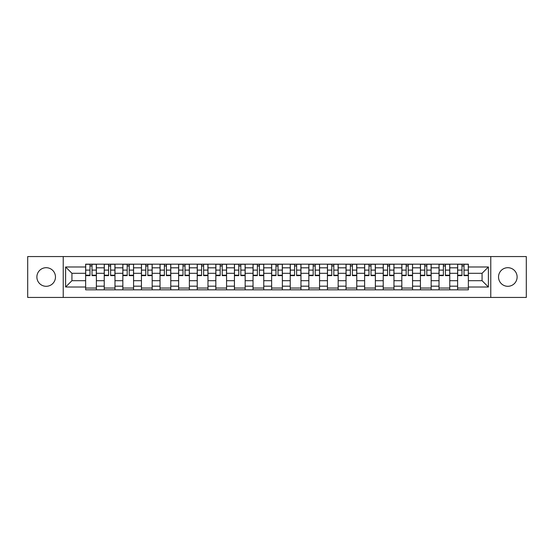 <?xml version="1.0" encoding="UTF-8"?>
<svg xmlns="http://www.w3.org/2000/svg" width="554" height="554" viewBox="0 0 554 554"><rect width="100%" height="100%" fill="white"/><g stroke="black" fill="none" stroke-linecap="round" stroke-linejoin="round"><path stroke-width="0.83" d="M507.817 267.7A9.3 9.3 0 0 0 498.524 277A9.3 9.3 0 0 0 507.817 286.3A9.3 9.3 0 0 0 517.117 277A9.3 9.3 0 0 0 507.817 267.7M46.183 267.7A9.3 9.3 0 0 0 36.883 277A9.3 9.3 0 0 0 46.183 286.3A9.3 9.3 0 0 0 55.476 277A9.3 9.3 0 0 0 46.183 267.7M490.768 297.45L526.3 297.45L526.3 256.55L27.7 256.55L27.7 297.45L490.768 297.45L490.768 256.55M104.242 289.818L104.242 267.817L96.375 267.817L96.375 289.818M96.375 267.817L96.375 264.182M104.242 267.817L104.242 264.182M114.976 264.182L114.976 289.818M122.843 289.818L122.843 264.182M133.569 264.182L133.569 289.818M141.443 289.818L141.443 264.182M152.17 264.182L152.17 289.818M160.037 289.818L160.037 264.182M170.77 264.182L170.77 289.818M178.637 289.818L178.637 264.182M189.371 264.182L189.371 289.818M197.238 289.818L197.238 264.182M207.972 264.182L207.972 289.818M215.838 289.818L215.838 264.182M226.565 264.182L226.565 289.818M234.439 289.818L234.439 264.182M245.166 264.182L245.166 289.818M253.033 289.818L253.033 264.182M263.766 264.182L263.766 289.818M271.633 289.818L271.633 264.182M282.367 264.182L282.367 289.818M290.234 289.818L290.234 264.182M300.967 264.182L300.967 289.818M308.834 289.818L308.834 264.182M319.561 264.182L319.561 289.818M327.435 289.818L327.435 264.182M338.162 264.182L338.162 289.818M346.028 289.818L346.028 264.182M356.762 264.182L356.762 289.818M364.629 289.818L364.629 264.182M375.363 264.182L375.363 289.818M383.229 289.818L383.229 264.182M393.963 264.182L393.963 289.818M401.83 289.818L401.83 264.182M412.557 264.182L412.557 289.818M420.431 289.818L420.431 264.182M431.157 264.182L431.157 289.818M439.024 289.818L439.024 264.182M449.758 264.182L449.758 289.818M457.625 289.818L457.625 264.182M457.625 280.698L449.758 280.698M439.024 280.698L431.157 280.698M420.431 280.698L412.557 280.698M401.83 280.698L393.963 280.698M383.229 280.698L375.363 280.698M364.629 280.698L356.762 280.698M346.028 280.698L338.162 280.698M327.435 280.698L319.561 280.698M308.834 280.698L300.967 280.698M290.234 280.698L282.367 280.698M271.633 280.698L263.766 280.698M253.033 280.698L245.166 280.698M234.439 280.698L226.565 280.698M215.838 280.698L207.972 280.698M197.238 280.698L189.371 280.698M178.637 280.698L170.77 280.698M160.037 280.698L152.17 280.698M141.443 280.698L133.569 280.698M122.843 280.698L114.976 280.698M104.242 280.698L96.375 280.698M457.625 273.302L449.758 273.302M439.024 273.302L431.157 273.302M420.431 273.302L412.557 273.302M401.83 273.302L393.963 273.302M383.229 273.302L375.363 273.302M364.629 273.302L356.762 273.302M346.028 273.302L338.162 273.302M327.435 273.302L319.561 273.302M308.834 273.302L300.967 273.302M290.234 273.302L282.367 273.302M271.633 273.302L263.766 273.302M253.033 273.302L245.166 273.302M234.439 273.302L226.565 273.302M215.838 273.302L207.972 273.302M197.238 273.302L189.371 273.302M178.637 273.302L170.77 273.302M160.037 273.302L152.17 273.302M141.443 273.302L133.569 273.302M122.843 273.302L114.976 273.302M104.242 273.302L96.375 273.302M71.93 280.698L85.641 280.698L85.641 273.302L71.93 273.302L71.93 280.698L65.614 287.014L65.614 266.986L85.641 266.986L85.641 273.302M468.359 273.302L468.359 280.698L482.07 280.698L482.07 273.302L468.359 273.302L468.359 264.182L85.641 264.182L85.641 266.986M468.359 266.986L488.386 266.986L488.386 287.014L468.359 287.014L468.359 280.698M85.641 280.698L85.641 289.818L468.359 289.818L468.359 287.014M85.641 287.014L65.614 287.014M63.232 297.45L63.232 256.55M96.375 288.032L85.641 288.032M89.997 265.968L92.019 265.968M114.976 288.032L104.242 288.032M108.591 265.968L110.62 265.968M133.569 288.032L122.843 288.032M127.191 265.968L129.22 265.968M152.17 288.032L141.443 288.032M145.792 265.968L147.821 265.968M170.77 288.032L160.037 288.032M164.393 265.968L166.422 265.968M189.371 288.032L178.637 288.032M182.993 265.968L185.015 265.968M207.972 288.032L197.238 288.032M201.587 265.968L203.616 265.968M226.565 288.032L215.838 288.032M220.187 265.968L222.216 265.968M245.166 288.032L234.439 288.032M238.788 265.968L240.817 265.968M263.766 288.032L253.033 288.032M257.388 265.968L259.417 265.968M282.367 288.032L271.633 288.032M275.989 265.968L278.011 265.968M300.967 288.032L290.234 288.032M294.583 265.968L296.612 265.968M319.561 288.032L308.834 288.032M313.183 265.968L315.212 265.968M338.162 288.032L327.435 288.032M331.784 265.968L333.813 265.968M356.762 288.032L346.028 288.032M350.384 265.968L352.413 265.968M375.363 288.032L364.629 288.032M368.985 265.968L371.007 265.968M393.963 288.032L383.229 288.032M387.578 265.968L389.607 265.968M412.557 288.032L401.83 288.032M406.179 265.968L408.208 265.968M431.157 288.032L420.431 288.032M424.779 265.968L426.809 265.968M449.758 288.032L439.024 288.032M443.38 265.968L445.409 265.968M468.359 288.032L457.625 288.032M461.981 265.968L464.003 265.968M65.614 266.986L71.93 273.302M482.07 280.698L488.386 287.014M482.07 273.302L488.386 266.986M92.019 275.22L96.313 275.22L96.313 275.629L92.019 275.629L92.019 264.3L96.313 264.3L93.931 264.3M96.313 275.22L96.313 264.3M89.997 265.851L92.019 265.851M88.086 264.3L85.704 264.3L85.704 275.629L89.997 275.629L89.997 264.3L88.266 264.3M85.704 264.3L93.751 264.3M110.62 275.22L114.913 275.22L114.913 275.629L110.62 275.629L110.62 264.3L114.913 264.3L112.531 264.3M114.913 275.22L114.913 264.3M108.591 265.851L110.62 265.851M106.687 264.3L104.304 264.3L104.304 275.629L108.591 275.629L108.591 264.3L106.867 264.3M104.304 264.3L112.351 264.3M129.22 275.22L133.514 275.22L133.514 275.629L129.22 275.629L129.22 264.3L133.514 264.3L131.125 264.3M133.514 275.22L133.514 264.3M127.191 265.851L129.22 265.851M125.287 264.3L122.898 264.3L122.898 275.629L127.191 275.629L127.191 264.3L125.467 264.3M122.898 264.3L130.952 264.3M147.821 275.22L152.115 275.22L152.115 275.629L147.821 275.629L147.821 264.3L152.115 264.3L149.725 264.3M152.115 275.22L152.115 264.3M145.792 265.851L147.821 265.851M143.888 264.3L141.499 264.3L141.499 275.629L145.792 275.629L145.792 264.3L144.061 264.3M141.499 264.3L149.545 264.3M166.422 275.22L170.708 275.22L170.708 275.629L166.422 275.629L166.422 264.3L170.708 264.3L168.326 264.3M170.708 275.22L170.708 264.3M164.393 265.851L166.422 265.851M162.481 264.3L160.099 264.3L160.099 275.629L164.393 275.629L164.393 264.3L162.661 264.3M160.099 264.3L168.146 264.3M185.015 275.22L189.309 275.22L189.309 275.629L185.015 275.629L185.015 264.3L189.309 264.3L186.927 264.3M189.309 275.22L189.309 264.3M182.993 265.851L185.015 265.851M181.082 264.3L178.7 264.3L178.7 275.629L182.993 275.629L182.993 264.3L181.262 264.3M178.7 264.3L186.746 264.3M203.616 275.22L207.909 275.22L207.909 275.629L203.616 275.629L203.616 264.3L207.909 264.3L205.527 264.3M207.909 275.22L207.909 264.3M201.587 265.851L203.616 265.851M199.682 264.3L197.3 264.3L197.3 275.629L201.587 275.629L201.587 264.3L199.862 264.3M197.3 264.3L205.347 264.3M222.216 275.22L226.51 275.22L226.51 275.629L222.216 275.629L222.216 264.3L226.51 264.3L224.121 264.3M226.51 275.22L226.51 264.3M220.187 265.851L222.216 265.851M218.283 264.3L215.894 264.3L215.894 275.629L220.187 275.629L220.187 264.3L218.463 264.3M215.894 264.3L223.948 264.3M240.817 275.22L245.11 275.22L245.11 275.629L240.817 275.629L240.817 264.3L245.11 264.3L242.721 264.3M245.11 275.22L245.11 264.3M238.788 265.851L240.817 265.851M236.883 264.3L234.494 264.3L234.494 275.629L238.788 275.629L238.788 264.3L237.057 264.3M234.494 264.3L242.541 264.3M259.417 275.22L263.704 275.22L263.704 275.629L259.417 275.629L259.417 264.3L263.704 264.3L261.322 264.3M263.704 275.22L263.704 264.3M257.388 265.851L259.417 265.851M255.477 264.3L253.095 264.3L253.095 275.629L257.388 275.629L257.388 264.3L255.657 264.3M253.095 264.3L261.142 264.3M278.011 275.22L282.305 275.22L282.305 275.629L278.011 275.629L278.011 264.3L282.305 264.3L279.922 264.3M282.305 275.22L282.305 264.3M275.989 265.851L278.011 265.851M274.078 264.3L271.695 264.3L271.695 275.629L275.989 275.629L275.989 264.3L274.258 264.3M271.695 264.3L279.742 264.3M296.612 275.22L300.905 275.22L300.905 275.629L296.612 275.629L296.612 264.3L300.905 264.3L298.523 264.3M300.905 275.22L300.905 264.3M294.583 265.851L296.612 265.851M292.678 264.3L290.296 264.3L290.296 275.629L294.583 275.629L294.583 264.3L292.858 264.3M290.296 264.3L298.343 264.3M315.212 275.22L319.506 275.22L319.506 275.629L315.212 275.629L315.212 264.3L319.506 264.3L317.117 264.3M319.506 275.22L319.506 264.3M313.183 265.851L315.212 265.851M311.279 264.3L308.89 264.3L308.89 275.629L313.183 275.629L313.183 264.3L311.459 264.3M308.89 264.3L316.943 264.3M333.813 275.22L338.106 275.22L338.106 275.629L333.813 275.629L333.813 264.3L338.106 264.3L335.717 264.3M338.106 275.22L338.106 264.3M331.784 265.851L333.813 265.851M329.879 264.3L327.49 264.3L327.49 275.629L331.784 275.629L331.784 264.3L330.052 264.3M327.49 264.3L335.537 264.3M352.413 275.22L356.7 275.22L356.7 275.629L352.413 275.629L352.413 264.3L356.7 264.3L354.318 264.3M356.7 275.22L356.7 264.3M350.384 265.851L352.413 265.851M348.473 264.3L346.091 264.3L346.091 275.629L350.384 275.629L350.384 264.3L348.653 264.3M346.091 264.3L354.138 264.3M371.007 275.22L375.3 275.22L375.3 275.629L371.007 275.629L371.007 264.3L375.3 264.3L372.918 264.3M375.3 275.22L375.3 264.3M368.985 265.851L371.007 265.851M367.073 264.3L364.691 264.3L364.691 275.629L368.985 275.629L368.985 264.3L367.254 264.3M364.691 264.3L372.738 264.3M389.607 275.22L393.901 275.22L393.901 275.629L389.607 275.629L389.607 264.3L393.901 264.3L391.519 264.3M393.901 275.22L393.901 264.3M387.578 265.851L389.607 265.851M385.674 264.3L383.292 264.3L383.292 275.629L387.578 275.629L387.578 264.3L385.854 264.3M383.292 264.3L391.339 264.3M408.208 275.22L412.501 275.22L412.501 275.629L408.208 275.629L408.208 264.3L412.501 264.3L410.112 264.3M412.501 275.22L412.501 264.3M406.179 265.851L408.208 265.851M404.275 264.3L401.885 264.3L401.885 275.629L406.179 275.629L406.179 264.3L404.455 264.3M401.885 264.3L409.939 264.3M426.809 275.22L431.102 275.22L431.102 275.629L426.809 275.629L426.809 264.3L431.102 264.3L428.713 264.3M431.102 275.22L431.102 264.3M424.779 265.851L426.809 265.851M422.875 264.3L420.486 264.3L420.486 275.629L424.779 275.629L424.779 264.3L423.048 264.3M420.486 264.3L428.533 264.3M445.409 275.22L449.696 275.22L449.696 275.629L445.409 275.629L445.409 264.3L449.696 264.3L447.313 264.3M449.696 275.22L449.696 264.3M443.38 265.851L445.409 265.851M441.469 264.3L439.087 264.3L439.087 275.629L443.38 275.629L443.38 264.3L441.649 264.3M439.087 264.3L447.133 264.3M464.003 275.22L468.296 275.22L468.296 275.629L464.003 275.629L464.003 264.3L468.296 264.3L465.914 264.3M468.296 275.22L468.296 264.3M461.981 265.851L464.003 265.851M460.069 264.3L457.687 264.3L457.687 275.629L461.981 275.629L461.981 264.3L460.249 264.3M457.687 264.3L465.734 264.3M439.024 267.817L431.157 267.817M420.431 267.817L412.557 267.817M401.83 267.817L393.963 267.817M383.229 267.817L375.363 267.817M364.629 267.817L356.762 267.817M346.028 267.817L338.162 267.817M327.435 267.817L319.561 267.817M308.834 267.817L300.967 267.817M290.234 267.817L282.367 267.817M271.633 267.817L263.766 267.817M253.033 267.817L245.166 267.817M234.439 267.817L226.565 267.817M215.838 267.817L207.972 267.817M197.238 267.817L189.371 267.817M178.637 267.817L170.77 267.817M160.037 267.817L152.17 267.817M141.443 267.817L133.569 267.817M122.843 267.817L114.976 267.817M457.625 267.817L449.758 267.817M439.024 286.183L431.157 286.183M420.431 286.183L412.557 286.183M401.83 286.183L393.963 286.183M383.229 286.183L375.363 286.183M364.629 286.183L356.762 286.183M346.028 286.183L338.162 286.183M327.435 286.183L319.561 286.183M308.834 286.183L300.967 286.183M290.234 286.183L282.367 286.183M271.633 286.183L263.766 286.183M253.033 286.183L245.166 286.183M234.439 286.183L226.565 286.183M215.838 286.183L207.972 286.183M197.238 286.183L189.371 286.183M178.637 286.183L170.77 286.183M160.037 286.183L152.17 286.183M141.443 286.183L133.569 286.183M122.843 286.183L114.976 286.183M104.242 286.183L96.375 286.183M457.625 286.183L449.758 286.183M92.019 270.096L96.313 270.096M85.704 275.22L89.997 275.22M85.704 270.096L89.997 270.096M110.62 270.096L114.913 270.096M104.304 275.22L108.591 275.22M104.304 270.096L108.591 270.096M129.22 270.096L133.514 270.096M122.898 275.22L127.191 275.22M122.898 270.096L127.191 270.096M147.821 270.096L152.115 270.096M141.499 275.22L145.792 275.22M141.499 270.096L145.792 270.096M166.422 270.096L170.708 270.096M160.099 275.22L164.393 275.22M160.099 270.096L164.393 270.096M185.015 270.096L189.309 270.096M178.7 275.22L182.993 275.22M178.7 270.096L182.993 270.096M203.616 270.096L207.909 270.096M197.3 275.22L201.587 275.22M197.3 270.096L201.587 270.096M222.216 270.096L226.51 270.096M215.894 275.22L220.187 275.22M215.894 270.096L220.187 270.096M240.817 270.096L245.11 270.096M234.494 275.22L238.788 275.22M234.494 270.096L238.788 270.096M259.417 270.096L263.704 270.096M253.095 275.22L257.388 275.22M253.095 270.096L257.388 270.096M278.011 270.096L282.305 270.096M271.695 275.22L275.989 275.22M271.695 270.096L275.989 270.096M296.612 270.096L300.905 270.096M290.296 275.22L294.583 275.22M290.296 270.096L294.583 270.096M315.212 270.096L319.506 270.096M308.89 275.22L313.183 275.22M308.89 270.096L313.183 270.096M333.813 270.096L338.106 270.096M327.49 275.22L331.784 275.22M327.49 270.096L331.784 270.096M352.413 270.096L356.7 270.096M346.091 275.22L350.384 275.22M346.091 270.096L350.384 270.096M371.007 270.096L375.3 270.096M364.691 275.22L368.985 275.22M364.691 270.096L368.985 270.096M389.607 270.096L393.901 270.096M383.292 275.22L387.578 275.22M383.292 270.096L387.578 270.096M408.208 270.096L412.501 270.096M401.885 275.22L406.179 275.22M401.885 270.096L406.179 270.096M426.809 270.096L431.102 270.096M420.486 275.22L424.779 275.22M420.486 270.096L424.779 270.096M445.409 270.096L449.696 270.096M439.087 275.22L443.38 275.22M439.087 270.096L443.38 270.096M464.003 270.096L468.296 270.096M457.687 275.22L461.981 275.22M457.687 270.096L461.981 270.096"/></g></svg>
